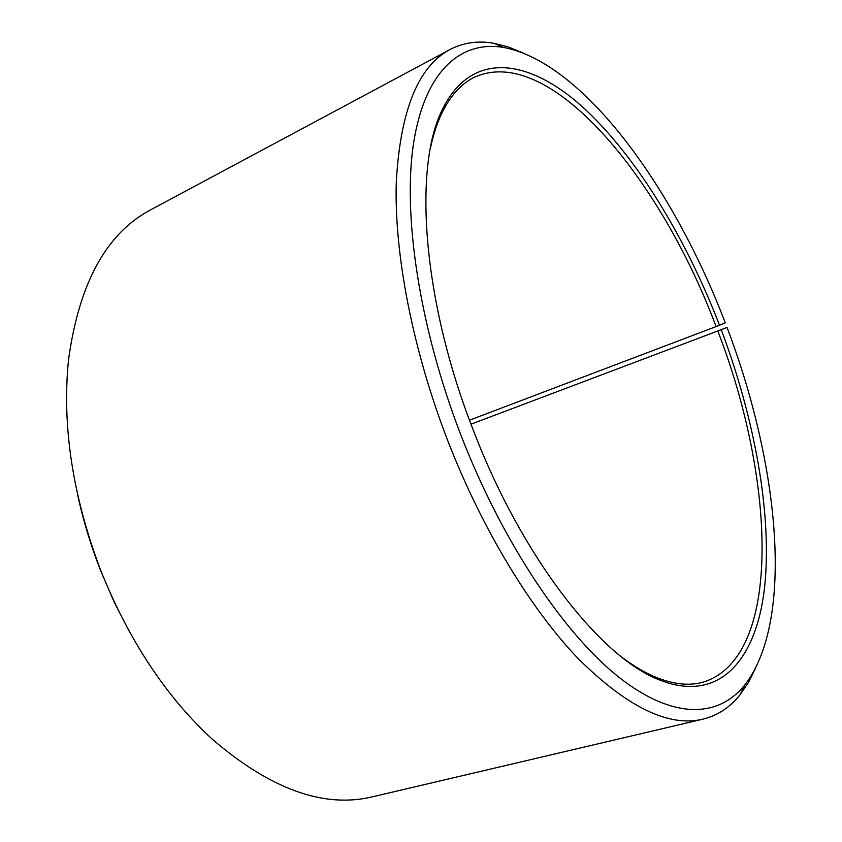 <?xml version="1.0" encoding="UTF-8"?>
<svg xmlns="http://www.w3.org/2000/svg" width="842" height="842" viewBox="0 0 842 842"><rect width="100%" height="100%" fill="white"/><g stroke="black" fill="none" stroke-linecap="round" stroke-linejoin="round"><path stroke-width="1.26" d="M622.701 657.834C633.689 666.022 644.246 672.284 654.371 676.631C672.19 684.104 688.04 686.072 701.912 682.515C783.292 659.286 775.556 479.761 717.794 330.969L471.004 424.189M721.236 329.664L727.025 327.475C778.818 463.268 795.206 620.228 744.57 685.262C718.352 717.689 673.368 720.131 618.67 677.042C564.161 633.837 502.621 542.553 461.205 435.872C418.927 326.77 402.265 213.047 413.843 141.424C425.61 69.728 461.605 40.279 503.621 47.457C583.653 62.54 674.084 188.503 725.236 322.791L719.542 325.223C685.304 236.77 635.257 154.444 581.527 106.018C528.239 58.551 471.594 50.267 442.608 109.081C413.18 166.106 422.137 300.12 473.467 430.62C521.83 557.046 600.262 656.592 658.055 679.378C719.205 704.533 756.274 659.907 764.515 588.042C772.43 515.136 754.842 419.221 721.236 329.664L717.794 330.969M523.187 53.025L508.442 47.005L493.98 43.31C478.151 40.469 463.5 42.542 450.038 49.52C418.19 66.286 400.266 110.565 396.266 182.346C394.161 253.705 412.517 349.64 447.923 441.103C482.529 530.081 531.27 609.818 578.654 659.076C627.585 707.364 669.043 727.383 703.007 719.142C717.721 715.479 730.077 707.343 740.086 694.745L748.485 682.42L755.569 668.148M450.038 49.52L150.76 209.774C106.439 233.15 79.032 283.165 68.518 359.818C61.845 425.978 72.654 496.38 100.945 571.013C128.973 640.415 165.863 696.281 211.616 738.613C270.187 789.175 323.823 808.562 372.522 796.795L703.007 719.142M77.443 493.97C83.053 519.935 90.81 545.574 100.714 570.876L114.207 602.135L129.615 632.068M719.542 325.223L716.11 326.57C660.686 178.504 549.026 41.637 473.436 77.717C460.679 84.232 450.091 96.188 441.661 113.575C436.935 123.521 433.167 135.204 430.325 148.613M716.11 326.57L469.51 420.19M654.371 676.631L658.055 679.378M503.621 47.457L493.98 43.31M744.57 685.262L740.086 694.745M441.661 113.575L442.608 109.081"/></g></svg>
